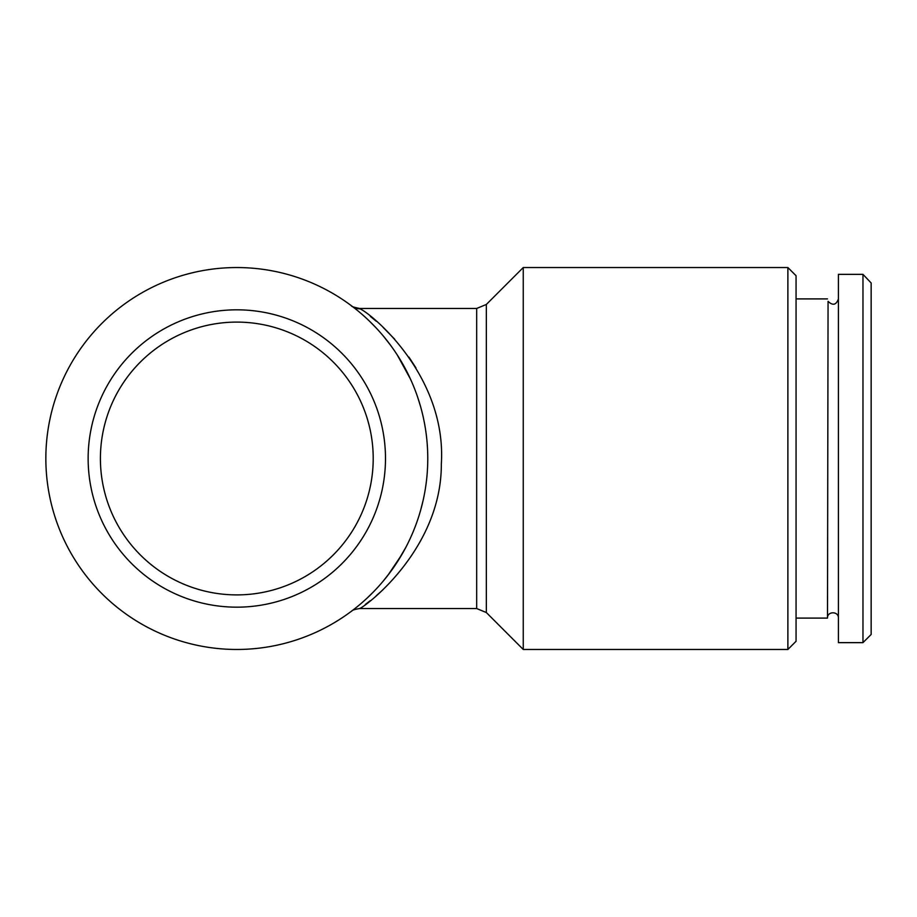 <?xml version="1.0" encoding="UTF-8"?>
<svg xmlns="http://www.w3.org/2000/svg" width="917" height="917" viewBox="0 0 917 917"><rect width="100%" height="100%" fill="white"/><g stroke="black" fill="none" stroke-linecap="round" stroke-linejoin="round"><path stroke-width="1.38" d="M351.417 305.751L351.429 305.751C351.119 306.404 353.836 307.298 359.579 308.456L360.106 308.834C374.251 315.654 446.774 377.598 441.329 464.048C441.673 548.985 365.723 606.561 359.579 608.544L476.68 608.544L486.331 612.533L523.252 649.465L787.875 649.465L787.875 267.535L523.252 267.535L523.252 649.465M359.579 608.544C349.904 610.229 352.415 611.295 351.486 611.203L351.394 611.272M351.727 611.02L352.437 610.47M353.24 609.862L356.621 607.203M367.35 597.884L374.033 591.305M387.914 575.268L401.852 554.556M412.661 532.96L413.75 530.335M420.594 510.368L423.024 500.808M427.333 471.407L427.437 469.768M426.623 437.604L426.233 434.337M420.467 406.197L417.648 397.153M410.541 379.214L397.359 355.097M390.413 345.044L383.352 336.058M376.257 328.034L369.654 321.317M365.104 317.041L361.115 313.534M357.768 310.737L355.097 308.582M365.39 604.395L370.227 600.704M376.176 595.809L382.939 589.791M415.928 367.855L408.959 357.126M394.7 339.221L383.123 327.392M376.279 321.271L370.365 316.411M360.106 308.834A13.64 13.549 127.1 0 1 351.887 306.106L356.404 309.614M405.944 547.162L397.21 562.132M390.241 572.185L383.168 581.16M376.05 589.184L372.428 592.944M372.084 593.288L369.448 595.878M364.886 600.142L360.908 603.638M357.584 606.424L354.936 608.544M236.815 649.465A190.965 190.965 0 0 1 71.434 363.017A190.965 190.965 0 0 1 402.185 363.017A190.965 190.965 0 0 1 236.815 649.465M871.15 282.963L862.966 274.355L862.966 642.645L871.15 634.461L871.15 282.963M236.815 309.82A148.68 148.68 0 0 1 365.574 532.834A148.68 148.68 0 0 1 108.057 532.834A148.68 148.68 0 0 1 236.815 309.82M796.059 618.092L827.501 618.092L828.062 301.326C832.762 305.865 836.212 305.063 838.413 298.908M236.815 322.096A136.404 136.404 0 0 1 354.936 526.702A136.404 136.404 0 0 1 118.683 526.702A136.404 136.404 0 0 1 236.815 322.096M862.966 642.645L838.413 642.645L838.413 274.355L862.966 274.355M787.875 649.465L796.059 641.281L796.059 275.719L787.875 267.535M486.331 612.533L486.331 304.467L523.252 267.535M476.68 608.544L476.68 308.456L486.331 304.467M827.501 618.092C827.031 611.238 838.608 610.86 838.413 618.092M796.059 298.908L827.501 298.908M359.579 308.456L476.68 308.456"/></g></svg>
